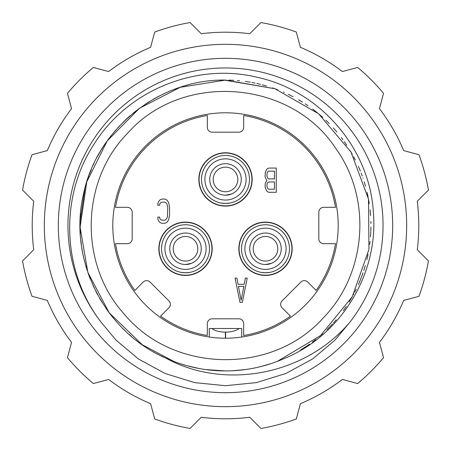 <?xml version="1.0" encoding="UTF-8"?>
<svg xmlns="http://www.w3.org/2000/svg" width="451" height="451" viewBox="0 0 451 451"><rect width="100%" height="100%" fill="white"/><g stroke="black" fill="none" stroke-linecap="round" stroke-linejoin="round"><path stroke-width="0.68" d="M164.716 223.301L166.233 222.783L167.445 221.751L168.657 219.688L169.565 215.048L169.565 207.313L168.657 202.674L167.445 200.61L166.233 199.579L164.716 199.06L161.994 199.06L160.477 199.579L159.265 200.61L158.053 202.674L157.749 205.25L159.569 205.25L159.868 203.705L160.781 202.674L161.994 202.155L164.716 202.155L165.929 202.674L166.836 203.705L167.749 207.313L167.445 217.111L165.929 219.688L164.716 220.206L161.994 220.206L160.781 219.688L159.868 218.656L159.569 217.111L157.749 217.111L158.053 219.688L159.265 221.751L160.477 222.783L161.994 223.301L164.716 223.301M290.427 316.134L282.055 307.762A4.848 4.848 0 0 1 282.055 300.907L300.907 282.055A4.848 4.848 0 0 1 307.762 282.055L316.134 290.427A111.493 111.493 0 0 0 335.499 243.675L323.66 243.675A4.848 4.848 0 0 1 318.812 238.833L318.812 212.167A4.848 4.848 0 0 1 323.66 207.325L335.499 207.325A111.493 111.493 0 0 0 243.675 115.501L243.675 127.34A4.848 4.848 0 0 1 238.833 132.188L212.167 132.188A4.848 4.848 0 0 1 207.325 127.34L207.325 115.501A111.493 111.493 0 0 0 115.501 207.325L127.34 207.325A4.848 4.848 0 0 1 132.188 212.167L132.188 238.833A4.848 4.848 0 0 1 127.34 243.675L115.501 243.675A111.493 111.493 0 0 0 134.866 290.427L143.238 282.055A4.848 4.848 0 0 1 150.093 282.055L168.945 300.907A4.848 4.848 0 0 1 168.945 307.762L160.573 316.134A111.493 111.493 0 0 0 207.325 335.499L207.325 323.66A4.848 4.848 0 0 1 212.167 318.812L238.833 318.812A4.848 4.848 0 0 1 243.675 323.66L243.675 335.499A111.493 111.493 0 0 0 290.427 316.134M225.5 206.113A26.66 26.66 0 0 1 198.84 179.447A26.66 26.66 0 0 1 225.5 152.788A26.66 26.66 0 0 1 252.16 179.447A26.66 26.66 0 0 1 225.5 206.113M185.508 275.431A26.66 26.66 0 0 1 158.848 248.766A26.66 26.66 0 0 1 185.508 222.106A26.66 26.66 0 0 1 212.167 248.766A26.66 26.66 0 0 1 185.508 275.431M265.492 275.431A26.66 26.66 0 0 1 238.833 248.766A26.66 26.66 0 0 1 265.492 222.106A26.66 26.66 0 0 1 292.152 248.766A26.66 26.66 0 0 1 265.492 275.431M239.16 328.508C236.048 330.82 231.538 332.032 225.618 332.145L225.382 332.145C219.462 332.032 214.952 330.82 211.84 328.508L241.719 328.508L241.719 337.032M209.281 337.032L209.281 328.508L211.84 328.508M225.5 191.76A12.312 12.312 0 0 1 213.188 179.447A12.312 12.312 0 0 1 225.5 167.141A12.312 12.312 0 0 1 237.812 179.447A12.312 12.312 0 0 1 225.5 191.76M265.492 261.078A12.312 12.312 0 0 1 253.18 248.766A12.312 12.312 0 0 1 265.492 236.459A12.312 12.312 0 0 1 277.805 248.766A12.312 12.312 0 0 1 265.492 261.078M185.508 261.078A12.312 12.312 0 0 1 173.195 248.766A12.312 12.312 0 0 1 185.508 236.459A12.312 12.312 0 0 1 197.82 248.766A12.312 12.312 0 0 1 185.508 261.078M225.5 338.205A112.705 112.705 0 0 1 112.795 225.5A112.705 112.705 0 0 1 225.5 112.795A112.705 112.705 0 0 1 338.205 225.5A112.705 112.705 0 0 1 225.5 338.205M370.587 215.572A145.425 145.425 0 0 0 370.096 210.008L370.119 210.234M205.977 369.606L222.49 370.891M142.212 344.711L109.249 312.87L87.832 272.353L80.086 227.186L86.784 181.843L107.259 140.842L139.477 108.246L180.237 87.297L225.5 80.075L274.975 88.751L318.553 113.742L351.025 152.072L368.518 199.162L368.946 249.392L352.259 296.775L320.447 335.651L277.303 361.386L320.447 335.651L352.259 296.775L368.946 249.392L368.518 199.162L351.025 152.072L318.553 113.742L274.975 88.751L224.215 80.081M222.337 80.109L221.836 80.12M186.703 85.346L186.331 85.448M178.348 87.934L174.932 89.151M173.128 89.834L172.812 89.958M165.167 93.182L164.046 93.701M163.397 94.005L163.076 94.158M159.761 95.781L157.083 97.174M156.396 97.546L155.054 98.279M154.941 98.341L153.041 99.412M149.332 101.616L147.376 102.845M146.519 103.392L145.29 104.198M138.745 108.787L132.882 113.387M130.057 115.777L129.324 116.42M129.076 116.64L125.107 120.287M119.876 125.541L118.427 127.092M118.258 127.278L117.519 128.09M107.259 140.842L106.227 142.302M105.979 142.657L102.834 147.387M102.811 147.421L101.385 149.709M100.054 151.936L98.498 154.654M98.476 154.693L97.647 156.204M93.87 163.674L93.171 165.19M91.384 169.277L89.377 174.328M85.036 187.847L80.148 220.979M166.081 358.229A145.425 145.425 0 0 0 284.919 358.235C340.979 335.217 378.575 273.977 373.389 212.613C369.893 148.819 320.306 90.662 256.777 77.194C196.055 62.452 127.616 90.262 94.09 144.128C59.12 197.019 61.872 271.806 101.419 322.578A157.546 157.546 0 0 1 118.703 109.683A157.546 157.546 0 0 1 332.297 109.683A157.546 157.546 0 0 1 349.581 322.578C304.154 375.863 223.741 389.912 166.081 358.229C104.688 332.077 68.157 260.12 83.283 195.12C96.04 129.612 158.775 78.863 225.5 80.075M349.581 322.578L334.907 340.201L312.706 358.878L285.883 373.501L256.348 382.623L225.5 385.706L194.657 382.623L165.117 373.507L138.299 358.883L116.093 340.201L101.419 322.578M232.118 370.773L245.305 369.572L232.118 370.773M251.838 368.518L254.646 367.971M260.52 366.646L271.068 363.602L260.836 366.567M142.279 344.761L173.697 361.386M179.932 363.602L186.263 365.53M186.652 365.637L199.162 368.518M205.695 369.572L225.5 370.925M225.5 392.68A167.18 167.18 0 0 0 392.68 225.5A167.18 167.18 0 0 0 225.5 58.32A167.18 167.18 0 0 0 58.32 225.5A167.18 167.18 0 0 0 225.5 392.68M225.5 406.672A181.172 181.172 0 0 0 406.672 225.5A181.172 181.172 0 0 0 225.5 44.328A181.172 181.172 0 0 0 44.328 225.5A181.172 181.172 0 0 0 225.5 406.672M163.459 357.029L161.035 355.856M139.455 342.737L139.117 342.484M136.529 340.533L136.168 340.251M131.196 336.204L128.823 334.135M125.209 330.808L122.858 328.52M120.851 326.479L120.541 326.158M118.652 324.145L118.354 323.829M116.2 321.428L115.896 321.078M113.122 317.797L109.548 313.27M108.285 311.573L105.934 308.281M102.027 302.333L99.694 298.438M97.529 294.576L95.781 291.239M94.118 287.845L93.932 287.456M93.346 286.188L93.075 285.601M90.194 278.803L88.171 273.345M87.156 270.318L85.808 265.938M84.1 259.483L83.407 256.456M82.471 251.793L81.766 247.599M81.4 245.085L80.876 240.727M80.312 233.753L80.103 228.251M80.098 223.087L80.171 220.285M80.475 214.704L80.526 214.05M85.115 187.548L86.564 182.548M88.385 177.051L88.751 176.031M89.563 173.832L91.271 169.542M96.965 157.478L97.213 157.01M98.752 154.208L100.336 151.457M105.404 143.491L107.524 140.47M110.365 136.659L111.008 135.836M114.678 131.337L115.822 130.006M123.089 122.255L124.544 120.829M128.011 117.593L129.651 116.132M158.059 96.661L158.994 96.176M228.95 80.115L233.804 80.312M237.468 80.571L238.742 80.678M239.131 80.718L239.464 80.746M245.333 81.434L250.294 82.206M256.833 83.491L260.469 84.343M262.273 84.805L266.203 85.887M266.231 85.899L266.552 85.989M272.584 87.911L277.867 89.834M283.38 92.089L284.26 92.478M288.262 94.315L292.473 96.418M292.75 96.559L293.049 96.717M298.517 99.733L302.57 102.18M305.152 103.831L308.072 105.788M312.667 109.091L316.923 112.406M322.003 116.708L322.815 117.435M325.814 120.214L329.157 123.506M333.362 127.96L336.891 132.013M344.254 141.563L346.836 145.34M350.483 151.153L352.163 154.056M353.64 156.734L355.332 159.992M358.376 166.402L360.332 171.019M362.931 177.953L363.044 178.275M364.25 181.945L365.479 186.071M367.103 192.385L368.123 197.087M368.388 198.463L369.262 203.564M370.085 209.895L370.57 215.341M370.869 221.475L370.908 223.392M370.914 227.056L370.807 231.391M367.971 254.652L366.849 259.686M365.31 265.509L364.126 269.444M364.013 269.799L363.906 270.121M362.999 272.855L361.719 276.424M353.883 293.804L353.409 294.695M352.169 296.938L350.123 300.456M346.334 306.415L343.363 310.683M235.433 370.587L244.386 369.69M264.466 365.609L264.771 365.519M269.157 364.216L271.068 363.602M300.597 350.032L309.612 344.136M312.357 342.134L312.78 341.819M312.808 341.802L315.762 339.518M321.49 334.743L322.448 333.892M326.885 329.76L327.257 329.393M327.635 329.021L332.55 323.931M336.029 320.007L336.198 319.81A145.425 145.425 0 0 1 333.374 323.023M343.639 310.305L344.558 309.008M349.164 302.018L352.361 296.595M354.712 292.231L354.909 291.848M354.943 291.78L356.256 289.153M358.427 284.485L360.022 280.748M360.118 280.511L362.221 275.054M363.777 270.532L365.265 265.673M367.633 256.264L368.055 254.234M369.679 244.47L370.04 241.51M370.485 236.814L370.773 232.102M370.852 230.004L370.897 228.46M370.897 222.659L370.885 222.134M369.143 202.815L368.428 198.677M362.232 175.969L361.155 173.094M360.112 170.484L358.624 166.96M355.072 159.474L354.604 158.566M342.929 139.72L341.362 137.611M321.935 116.646L313.806 109.954M307.96 105.714L306.86 104.965M290.619 95.471L290.151 95.234M255.136 83.125L251.923 82.494M225.5 418.793A193.293 193.293 0 0 1 201.264 417.265L190.08 428.45A206.017 206.017 0 0 1 154.699 418.968L150.606 403.696A193.293 193.293 0 0 1 108.623 379.454L93.351 383.547A206.017 206.017 0 0 1 67.453 357.649L71.546 342.377A193.293 193.293 0 0 1 47.304 300.394L32.032 296.301A206.017 206.017 0 0 1 22.55 260.92L33.735 249.736A193.293 193.293 0 0 1 33.735 201.264L22.55 190.08A206.017 206.017 0 0 1 32.032 154.699L47.304 150.606A193.293 193.293 0 0 1 71.546 108.623L67.453 93.351A206.017 206.017 0 0 1 93.351 67.453L108.623 71.546A193.293 193.293 0 0 1 150.606 47.304L154.699 32.032A206.017 206.017 0 0 1 190.08 22.55L201.264 33.735A193.293 193.293 0 0 1 249.736 33.735L260.92 22.55A206.017 206.017 0 0 1 296.301 32.032L300.394 47.304A193.293 193.293 0 0 1 342.377 71.546L357.649 67.453A206.017 206.017 0 0 1 383.547 93.351L379.454 108.623A193.293 193.293 0 0 1 403.696 150.606L418.968 154.699A206.017 206.017 0 0 1 428.45 190.08L417.265 201.264A193.293 193.293 0 0 1 417.265 249.736L428.45 260.92A206.017 206.017 0 0 1 418.968 296.301L403.696 300.394A193.293 193.293 0 0 1 379.454 342.377L383.547 357.649A206.017 206.017 0 0 1 357.649 383.547L342.377 379.454A193.293 193.293 0 0 1 300.394 403.696L296.301 418.968A206.017 206.017 0 0 1 260.92 428.45L249.736 417.265A193.293 193.293 0 0 1 225.5 418.793M108.623 71.546A193.293 193.293 0 0 1 150.606 47.304A193.293 193.293 0 0 0 108.623 71.546M47.304 150.606A193.293 193.293 0 0 1 71.546 108.623A193.293 193.293 0 0 0 47.304 150.606M33.735 249.736A193.293 193.293 0 0 1 33.735 201.264A193.293 193.293 0 0 0 33.735 249.736M71.546 342.377A193.293 193.293 0 0 1 47.304 300.394A193.293 193.293 0 0 0 71.546 342.377M150.606 403.696A193.293 193.293 0 0 1 108.623 379.454A193.293 193.293 0 0 0 150.606 403.696M379.454 108.623A193.293 193.293 0 0 1 403.696 150.606A193.293 193.293 0 0 0 379.454 108.623M300.394 47.304A193.293 193.293 0 0 1 342.377 71.546A193.293 193.293 0 0 0 300.394 47.304M342.377 379.454A193.293 193.293 0 0 1 300.394 403.696A193.293 193.293 0 0 0 342.377 379.454M403.696 300.394A193.293 193.293 0 0 1 379.454 342.377A193.293 193.293 0 0 0 403.696 300.394M417.265 201.264A193.293 193.293 0 0 1 417.265 249.736A193.293 193.293 0 0 0 417.265 201.264M228.375 194.939L229.001 194.809M229.751 194.618L230.134 194.505M230.438 194.409L230.94 194.234M231.555 193.992L232.006 193.8M233.235 193.175L231.515 194.009L225.5 195.204A15.757 15.757 0 0 0 241.257 179.447A15.757 15.757 0 0 0 225.5 163.696A15.757 15.757 0 0 0 209.743 179.447A15.757 15.757 0 0 0 225.5 195.204L224.085 195.142M224.017 203.395L221.182 203.051L225.5 203.446L229.818 203.051L228.054 203.305M225.5 203.446A23.993 23.993 0 0 0 249.493 179.447A23.993 23.993 0 0 0 225.5 155.454A23.993 23.993 0 0 0 201.507 179.447A23.993 23.993 0 0 0 225.5 203.446M218.087 202.268L217.444 202.054M217.016 201.896L218.335 202.347M219.513 202.685L219.925 202.787M223.549 195.08L223.076 195.018M222.681 194.95L221.993 194.809M221.323 194.64L220.697 194.454M220.674 194.449L220.06 194.234M219.479 194.009L218.955 193.778M221.39 194.657L221.954 194.798M222.833 194.979L223.95 195.125M225.5 158.848A20.599 20.599 0 0 0 204.901 179.447A20.599 20.599 0 0 0 225.5 200.052A20.599 20.599 0 0 0 246.099 179.447A20.599 20.599 0 0 0 225.5 158.848M268.368 264.258L268.993 264.128M269.743 263.936L270.126 263.824M270.431 263.728L270.933 263.553M271.547 263.311L271.998 263.119M273.227 262.493L271.508 263.328L265.492 264.523A15.757 15.757 0 0 0 281.244 248.766A15.757 15.757 0 0 0 265.492 233.015A15.757 15.757 0 0 0 249.736 248.766A15.757 15.757 0 0 0 265.492 264.523L264.077 264.461M264.004 272.72L261.174 272.37L265.492 272.765L269.811 272.37L268.046 272.624M272.658 271.671L273.548 271.372M273.543 271.372L272.624 271.677M265.492 272.765A23.993 23.993 0 0 0 289.486 248.766A23.993 23.993 0 0 0 265.492 224.773A23.993 23.993 0 0 0 241.499 248.766A23.993 23.993 0 0 0 265.492 272.765M258.073 271.587L257.436 271.372M257.008 271.214L258.327 271.671M259.505 272.004L259.917 272.105M263.536 264.399L263.063 264.337M262.674 264.269L261.986 264.128M261.315 263.959L260.052 263.553M259.472 263.328L258.947 263.096M261.383 263.976L261.941 264.117M262.826 264.297L263.936 264.444M265.492 228.167A20.599 20.599 0 0 0 244.887 248.766A20.599 20.599 0 0 0 265.492 269.371A20.599 20.599 0 0 0 286.092 248.766A20.599 20.599 0 0 0 265.492 228.167M188.383 264.258L189.014 264.128M189.758 263.936L190.147 263.824M190.452 263.728L190.948 263.553M191.562 263.311L192.013 263.119M193.242 262.493L191.523 263.328M191.517 263.333L185.508 264.523A15.757 15.757 0 0 0 201.264 248.766A15.757 15.757 0 0 0 185.508 233.015A15.757 15.757 0 0 0 169.756 248.766A15.757 15.757 0 0 0 185.508 264.523L184.093 264.461M184.025 272.72L181.189 272.37L185.508 272.765L189.826 272.37L188.061 272.624M185.508 272.765A23.993 23.993 0 0 0 209.501 248.766A23.993 23.993 0 0 0 185.508 224.773A23.993 23.993 0 0 0 161.514 248.766A23.993 23.993 0 0 0 185.508 272.765M178.094 271.587L177.452 271.372M177.023 271.214L178.342 271.671M179.521 272.004L179.932 272.105M183.557 264.399L183.083 264.337M182.689 264.269L182.001 264.128M181.336 263.959L180.704 263.773M180.688 263.767L180.067 263.553M179.492 263.328L178.962 263.096M181.398 263.976L181.962 264.117M182.841 264.297L183.957 264.444M185.508 228.167A20.599 20.599 0 0 0 164.908 248.766A20.599 20.599 0 0 0 185.508 269.371A20.599 20.599 0 0 0 206.113 248.766A20.599 20.599 0 0 0 185.508 228.167M239.943 302.345L242.367 302.345L247.21 278.104L245.395 278.104L244.183 284.293L238.122 284.293L236.91 278.104L235.095 278.104L239.943 302.345M241.155 300.281L238.427 286.357L243.878 286.357L241.155 300.281M266.868 180.434L265.351 183.016L265.053 186.624L266.265 190.232L267.477 191.782L268.988 192.295L276.26 192.295L276.26 168.06L268.988 168.06L267.477 168.573L266.265 170.123L265.351 172.186L265.053 176.307L265.351 177.857L266.868 180.434M274.445 189.2L268.689 189.2L267.776 188.687L266.868 186.105L267.172 183.529L267.776 182.497L268.689 181.984L274.445 181.984L274.445 189.2M266.868 175.794L267.172 172.699L267.776 171.668L268.689 171.155L274.445 171.155L274.445 178.889L268.689 178.889L267.776 178.37L266.868 175.794M225.382 338.205L225.382 332.145M225.618 332.145L225.618 338.205M225.5 205.87A26.417 26.417 0 0 1 199.083 179.447A26.417 26.417 0 0 1 225.5 153.03A26.417 26.417 0 0 1 251.917 179.447A26.417 26.417 0 0 1 225.5 205.87M265.492 275.189A26.417 26.417 0 0 1 239.075 248.766A26.417 26.417 0 0 1 265.492 222.349A26.417 26.417 0 0 1 291.91 248.766A26.417 26.417 0 0 1 265.492 275.189M185.508 275.189A26.417 26.417 0 0 1 159.09 248.766A26.417 26.417 0 0 1 185.508 222.349A26.417 26.417 0 0 1 211.925 248.766A26.417 26.417 0 0 1 185.508 275.189M127.971 132.853C80.549 180.609 78.756 264.139 124.087 313.879C172.682 373.078 271.919 375.221 323.029 318.147C366.567 273.966 372.3 199.077 335.995 148.785C291.419 79.697 182.548 71.365 127.971 132.853"/></g></svg>
